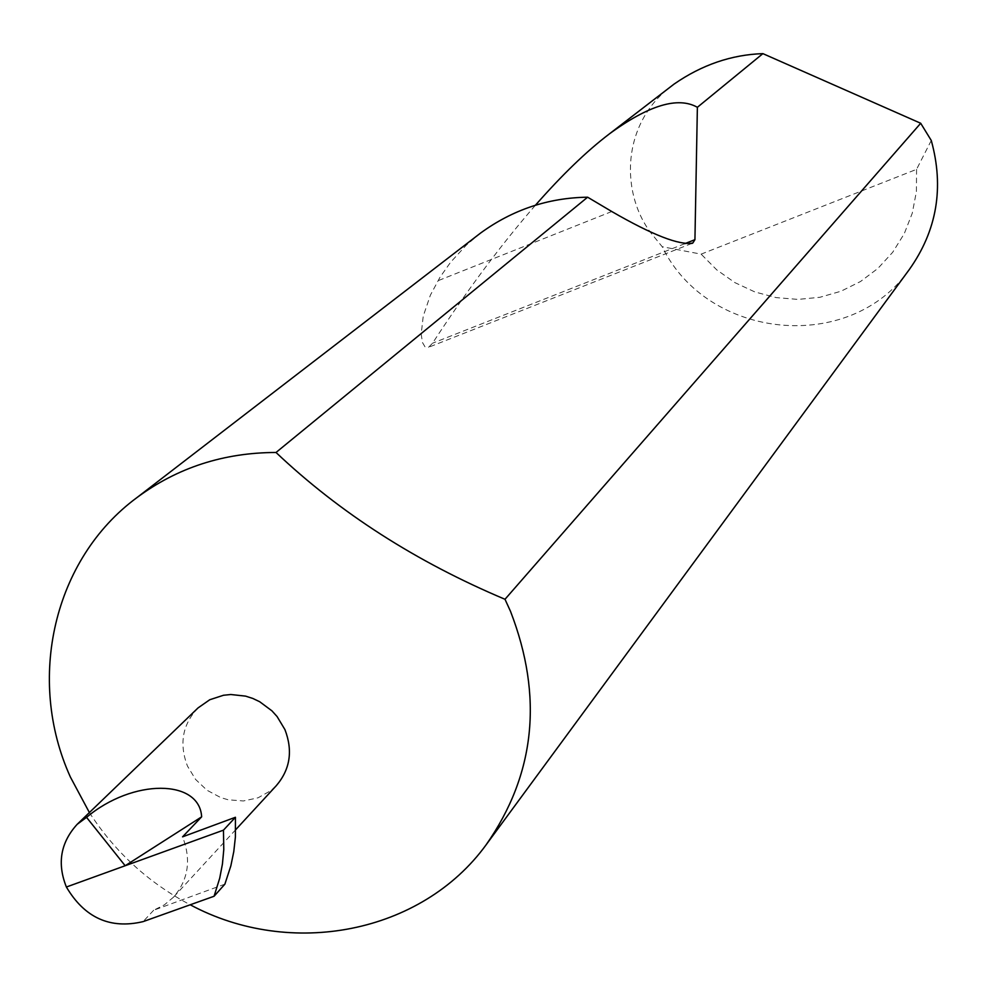 <?xml version="1.0" encoding="UTF-8"?>
<svg xmlns="http://www.w3.org/2000/svg" width="987" height="987" viewBox="0 0 987 987"><rect width="100%" height="100%" fill="white"/><g stroke="black" fill="none" stroke-linecap="round" stroke-linejoin="round"><path stroke-width="0.74" stroke-dasharray="4.93 3.7" d="M198.079 707.889C182.472 724.322 178.943 743.717 187.481 766.097L195.599 779.446L206.999 790.242L220.767 797.595L228.194 799.791L243.382 800.963L258.002 797.829L270.87 790.624L276.298 785.664M674.084 84.08C618.8 123.289 620.663 197.844 653.937 236.646L662.228 246.738C707.457 340.133 850.288 354.308 909.237 269.624M480.694 232.969L466.234 245.208L450.578 262.283L440.14 277.014L430.394 295.125L423.238 316.136L421.202 334.05L422.436 342.452L425.113 347.005L428.629 347.239L432.516 343.229C466.95 290.486 501.26 244.48 535.435 205.222M89.385 812.548C114.998 852.114 148.605 882.847 190.207 904.771M224.888 884.155L153.664 910.236L164.397 904.832L173.539 897.146C188.394 879.762 191.404 859.665 182.558 836.84M931.272 140.475L916.565 169.345L701.128 254.14L662.228 246.738M916.565 169.345L916.417 191.515L912.272 213.192L904.277 233.66L892.704 252.265L877.949 268.378L860.516 281.517L840.961 291.239L819.926 297.272L798.101 299.406L776.177 297.618L754.858 291.942L734.834 282.59L716.735 269.846L701.128 254.14M153.664 910.236L143.103 921.624M611.78 211.526L437.821 280.801M684.793 243.678L432.516 343.229M235.696 829.709L173.539 897.146M691.788 243.456L428.642 347.251"/><path stroke-width="1.48" d="M235.696 829.709L276.298 785.664C290.166 769.441 293.04 750.762 284.935 729.615L277.088 716.55L271.943 710.85L259.68 701.72L252.808 698.451L245.615 696.131L230.822 694.515L223.518 695.255L209.775 699.734L198.079 707.889L77.146 824.342L86.548 817.347C132.813 778.422 199.571 778.953 201.644 816.841L125.164 865.735L66.388 887.017C56.975 863.489 60.565 842.59 77.146 824.342M190.207 904.771C290.709 958.784 421.634 933.505 486.097 844.847C535.275 774.437 543.418 696.612 510.526 611.397L504.999 599.282C416.193 561.837 339.873 512.895 276.015 452.478C223.704 452.601 177.327 467.653 136.885 497.633C53.582 558.963 26.044 679.327 70.398 777.065L89.385 812.548M486.097 844.847L909.237 269.624C936.947 230.613 944.288 187.567 931.272 140.475L920.698 123.264L762.889 53.631C731.503 54.692 701.905 64.834 674.084 84.08L609.287 133.961C648.619 105.19 677.983 96.307 697.377 107.299L694.934 239.668L692.788 243.061C679.389 245.504 652.382 234.992 611.78 211.526L587.623 197.203L276.015 452.478M587.623 197.203C548.353 197.758 512.709 209.688 480.694 232.969L136.885 497.633M535.435 205.222C562.072 174.896 586.685 151.134 609.3 133.961M762.889 53.631L697.377 107.299M201.644 816.841L182.558 836.84L235.437 817.273L223.469 830.153L125.164 865.735L86.548 817.347M66.388 887.017C84.623 917.848 110.199 929.384 143.103 921.624L214.08 896.245L224.888 884.155L230.847 865.858L233.783 851.596L235.399 837.013L235.437 817.273M920.698 123.264L504.999 599.282M223.469 830.153L223.778 849.647L222.42 864.106L219.706 878.233L214.08 896.245M694.934 239.668L684.793 243.678M692.788 243.061L691.788 243.456"/></g></svg>
